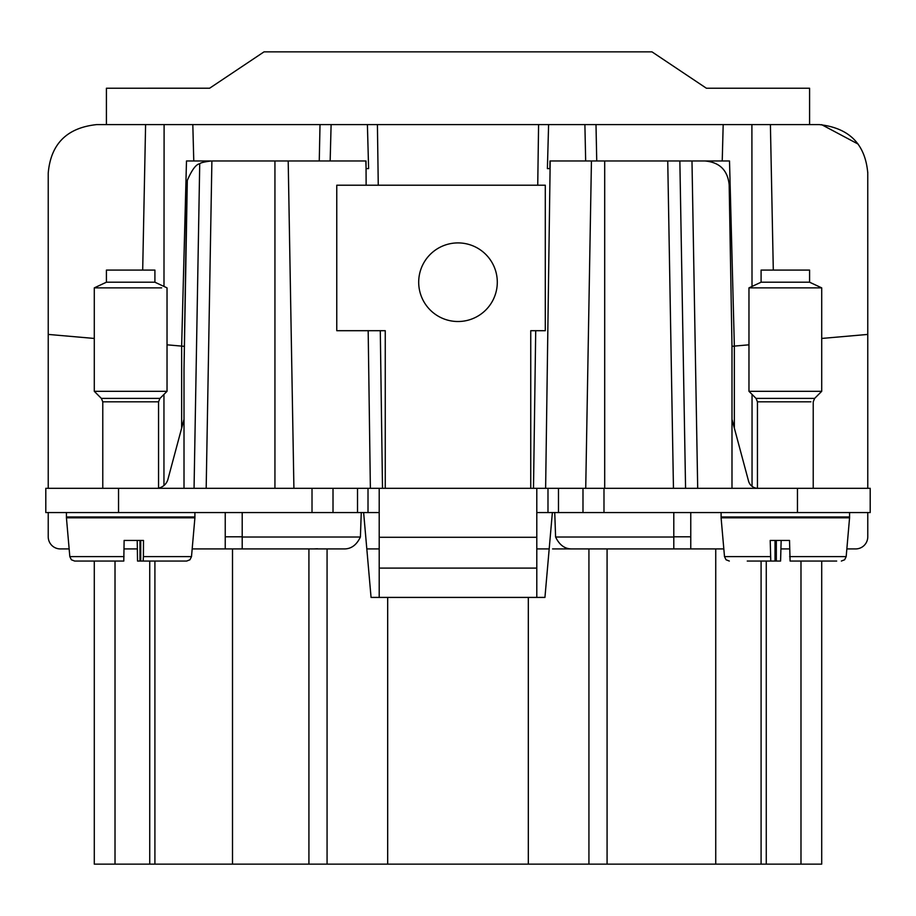 <?xml version="1.0" encoding="UTF-8"?>
<svg xmlns="http://www.w3.org/2000/svg" width="916" height="916" viewBox="0 0 916 916"><rect width="100%" height="100%" fill="white"/><g stroke="black" fill="none" stroke-linecap="round" stroke-linejoin="round"><path stroke-width="1.37" d="M48.227 536.799L48.227 512.559L48.227 536.799A12.126 12.126 0 0 0 60.353 548.924L69.147 548.924M867.773 536.799L867.773 512.559L867.773 536.799A12.126 12.126 0 0 1 855.647 548.924L855.235 548.924M149.732 561.05L149.732 864.143L154.907 864.143L154.907 561.05M149.732 864.143L94.291 864.143L94.291 561.05M821.709 561.05L821.709 864.143L821.709 561.05L821.709 864.143L154.907 864.143M48.227 488.308L48.227 173.101C50.769 143.915 66.937 127.748 96.718 124.599L145.598 124.599L142.69 270.083M357.515 488.308L357.515 512.559L45.8 512.559L45.8 488.308L870.2 488.308L870.2 512.559L536.799 512.559M379.201 512.559L357.515 512.559M867.773 488.308L867.761 172.071M761.093 561.05L761.093 864.143M554.741 512.559L555.6 537.016C559.436 545.077 564.909 549.05 572.019 548.924L673.798 548.924L673.798 512.559M552.566 548.924L588.931 548.924L588.931 864.143M536.799 548.924L549.188 548.924L552.371 512.559L544.94 597.415L528.314 597.415L528.314 864.143M387.686 864.143L387.686 597.415L528.314 597.415M361.259 512.559L360.4 537.016C356.564 545.077 351.091 549.05 343.981 548.924L242.202 548.924L242.202 512.559M327.069 548.924L327.069 864.143M387.686 597.415L371.06 597.415L363.629 512.559L371.06 597.415M232.504 864.143L232.504 548.924M549.188 548.924L544.94 597.415M313.787 548.924L317.531 548.753L313.787 548.924M242.202 548.924L225.233 548.924L225.233 512.559M124.072 548.924L137.251 548.924M192.177 548.924L225.233 548.924M858.143 144.098L821.618 124.656M811.565 124.599L819.282 124.599C849.143 127.874 865.299 144.041 867.773 173.101M94.291 338.451L48.227 334.42M181.643 428.15L181.643 346.111L184.013 346.317L167.033 344.817M186.864 184.803L184.013 369.549L187.311 180.383C191.936 169.758 196.081 164.227 199.722 163.792L194.055 488.308L199.722 163.792C200.352 162.819 204.142 161.88 211.069 160.976L186.486 160.976L181.643 346.111M184.013 369.549L184.013 488.308M184.013 419.31L167.926 479.32A12.126 12.126 0 0 1 158.548 488.079M530.742 488.308L530.742 330.699L545.295 330.699L545.295 185.215L336.767 185.215L336.767 330.699L385.258 330.699L385.258 488.308M723.823 548.924L690.767 548.924L690.767 512.559M781.085 548.924L789.592 548.924M846.853 548.924L855.647 548.924M194.902 512.559L194.902 516.979L66.433 516.979L66.433 512.559M849.567 512.559L849.567 516.979L721.098 516.979L721.098 512.559M773.299 270.083L770.402 124.599L819.282 124.599M821.709 338.451L867.773 334.42M810.9 401.815L757.452 401.815L757.452 488.308A9.698 9.698 0 0 1 748.555 481.118L731.987 419.31M731.987 488.308L731.987 346.294L729.17 184.803C727.67 170.193 719.587 162.258 704.931 160.976L679.855 160.976L685.569 488.308L679.855 160.976L591.438 160.976L585.725 488.308L591.438 160.976L550.195 160.976L545.627 488.308M734.357 428.15L734.357 346.111L731.987 346.317L734.357 346.111M752.047 486.327L752.047 394.407M676.913 160.976L729.514 160.976L734.357 346.088L748.967 344.817M690.767 548.924L647.852 548.924M274.937 488.308L274.937 160.976L288.197 160.976L293.91 488.308L288.197 160.976L366.011 160.976L366.137 185.215M209.649 161.01L210.794 160.976M365.805 160.976L366.102 168.613L368.61 168.613L367.396 124.599L192.818 124.599L193.768 160.976L192.818 124.599L145.598 124.599M367.396 124.599L548.604 124.599L547.39 168.613L549.898 168.613L549.989 160.976M596.74 160.976L595.995 124.599L548.604 124.599M595.995 124.599L723.182 124.599L722.232 160.976L667.741 160.976L673.455 488.308M770.402 124.599L723.182 124.599M366.812 548.924L379.201 548.924M423.513 263.361A39.308 39.308 0 0 0 439.153 316.707A39.308 39.308 0 0 0 492.487 301.055A39.308 39.308 0 0 0 476.847 247.721A39.308 39.308 0 0 0 423.513 263.361M536.799 488.308L536.799 597.415M379.201 488.308L379.201 537.291L536.799 537.291M379.201 537.291L379.201 597.415M836.686 561.05L790.084 561.05L789.523 540.44L781.153 540.44L780.581 561.05L776.321 561.05L776.321 540.44M274.937 160.976L211.894 160.976L206.18 488.308M368.175 330.699L370.373 488.308M330.161 160.976L331.111 124.599M143.159 561.05L143.411 556.619L191.501 556.619L189.956 559.779L186.681 561.05L140.721 561.05L140.721 540.44L139.976 540.44L139.976 561.05L137.537 561.05L137.217 540.44M124.038 556.619L69.822 556.619L71.379 559.779L74.654 561.05L123.797 561.05L124.118 540.44L143.491 540.44L143.411 556.619M747.25 561.05L770.768 561.05L770.207 540.44L789.523 540.44M786.604 88.234L706.396 88.234L809.584 88.234L809.584 124.599M706.351 88.199L651.974 51.857L264.026 51.857L209.604 88.234L129.396 88.234M209.649 88.199L106.416 88.234L106.416 124.599M775.028 540.44L775.028 561.05L770.768 561.05M139.976 561.05L167.823 561.05M748.544 561.05L776.321 561.05M748.967 391.315L821.709 391.315L821.709 287.864L748.967 287.864L748.967 391.315L756.032 398.391L814.645 398.391L821.709 391.315M155.628 398.391L101.355 398.391L94.291 391.315L167.033 391.315L167.033 287.864L154.907 282.208L106.416 282.208L94.291 287.864L161.651 287.864M821.709 287.864L809.584 282.208L761.093 282.208L748.967 287.864M761.093 282.208L761.093 270.083L809.584 270.083L809.584 282.208M106.416 282.208L106.416 270.083L154.907 270.083L154.907 282.208M115.015 864.143L115.015 561.05M800.985 561.05L800.985 864.143M766.268 561.05L766.268 864.143M715.74 548.924L715.74 864.143M607.079 548.924L607.079 864.143M308.921 548.924L308.921 864.143M242.202 537.016L360.4 537.016M242.202 536.799L225.233 536.799M163.953 394.407L163.953 485.526M555.6 537.016L673.798 537.016M690.767 536.799L673.798 536.799M797.458 488.308L797.458 512.559M603.987 488.308L603.987 512.559M582.988 488.308L582.988 512.559M558.485 488.308L558.485 512.559M547.986 488.308L547.986 512.559M368.014 488.308L368.014 512.559M333.012 488.308L333.012 512.559M312.012 488.308L312.012 512.559M118.542 488.308L118.542 512.559M604.697 160.976L604.697 488.308M697.694 488.308L691.981 160.976M164.101 124.599L163.987 286.445M69.822 556.619L66.433 517.826L194.902 517.826L194.902 516.979M770.333 556.619L724.499 556.619L721.098 517.826L849.567 517.826L849.567 516.979M751.899 124.599L752.013 286.445M584.889 124.599L585.668 160.976M538.585 124.599L537.738 185.215M535.711 330.699L533.501 488.308M377.415 124.599L378.262 185.215M380.289 330.699L382.499 488.308M320.016 124.599L319.26 160.976M379.201 568.103L536.799 568.103M789.649 556.619L846.178 556.619L849.567 517.826M102.775 488.308L102.775 401.815L158.548 401.815L159.968 398.391L167.033 391.315M102.775 401.815L101.355 398.391L159.968 398.391M66.433 517.826L66.433 516.979M721.098 517.826L721.098 516.979M191.501 556.619L194.902 517.826M724.499 556.619L726.045 559.779L729.319 561.05M846.178 556.619L844.621 559.779L841.346 561.05M813.225 488.308L813.225 401.815L814.645 398.391M158.548 488.308L158.548 401.815M757.452 401.815L756.032 398.391M94.291 391.315L94.291 287.864"/></g></svg>

